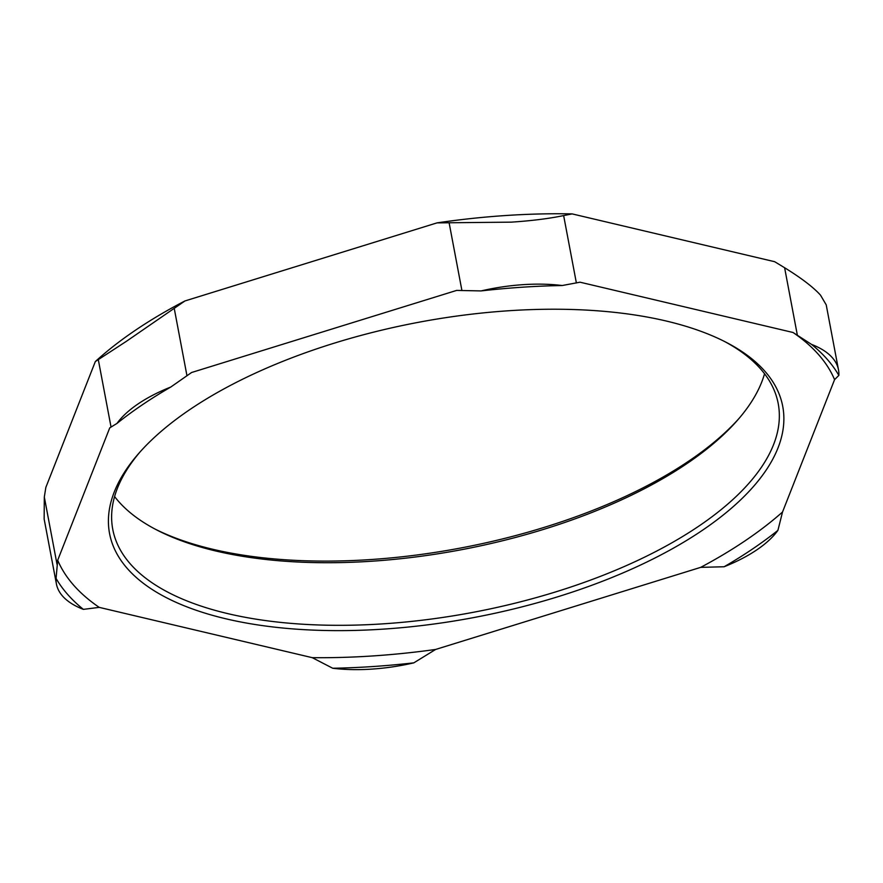 <?xml version="1.0" encoding="UTF-8"?>
<svg xmlns="http://www.w3.org/2000/svg" width="883" height="883" viewBox="0 0 883 883"><rect width="100%" height="100%" fill="white"/><g stroke="black" fill="none" stroke-linecap="round" stroke-linejoin="round"><path stroke-width="1.32" d="M666.301 321.037A342.549 150.198 169.3 0 0 138.719 453.454A342.549 150.198 169.3 0 0 474.028 617.515A342.549 150.198 169.3 0 0 726.356 342.416A342.549 150.198 169.3 0 0 666.301 321.037M724.391 341.412A338.608 148.476 -10.7 0 1 778.21 403.586A338.608 148.476 -10.7 0 1 473.045 612.349A338.608 148.476 -10.7 0 1 112.759 529.325A338.608 148.476 -10.7 0 1 140.176 451.798M114.591 496.566A338.608 148.476 169.3 0 0 156.666 529.921A338.608 148.476 169.3 0 0 461.224 549.756A338.608 148.476 169.3 0 0 737.548 420.165A338.608 148.476 169.3 0 0 764.546 373.752M312.251 657.669L99.227 607.372L83.366 609.369A408.134 178.951 -10.7 0 1 56.059 578.387L57.693 560.241L109.757 427.847L116.998 423.41A118.123 51.788 -10.7 0 1 170.794 387.03L191.589 372.505L456.666 290.408L481.08 290.926A118.123 51.788 -10.7 0 1 562.195 285.529L580.032 282.196L793.044 332.494L811.543 344.403A118.123 51.788 -10.7 0 1 838.486 369.8A118.123 51.788 -10.7 0 1 838.85 375.396L834.578 379.635L782.526 512.019L777.912 530.363A118.123 51.788 -10.7 0 1 724.115 566.754L700.694 567.361L435.617 649.458L413.829 662.846A118.123 51.788 -10.7 0 1 332.714 668.243L312.251 657.669A400.253 175.496 169.3 0 0 435.617 649.458M700.694 567.361A400.253 175.496 169.3 0 0 782.526 512.019M834.578 379.635A400.253 175.496 169.3 0 0 793.044 332.494M57.693 560.241A400.253 175.496 169.3 0 0 99.227 607.372M738.961 418.52A342.549 150.198 -10.7 0 1 460.882 547.979A342.549 150.198 -10.7 0 1 154.746 528.917M95.331 361.555A397.814 174.426 -10.7 0 1 184.955 300.948L126.346 341.346L95.331 361.555L45.839 487.438L44.316 497.019L44.15 519.049L56.424 583.983A118.123 51.788 -10.7 0 1 56.059 578.387M437.008 222.88A397.814 174.426 -10.7 0 1 572.129 213.896L563.641 215.573C549.204 218.598 531.732 220.794 511.224 222.152L437.008 222.88L184.955 300.948M838.486 369.8L826.223 304.867L820.517 295.165C813.442 287.306 801.477 278.156 784.612 267.737L774.678 261.71L572.129 213.896M811.543 344.403A408.134 178.951 -10.7 0 1 838.85 375.396M481.08 290.926A408.134 178.951 -10.7 0 1 562.195 285.529M777.912 530.363A408.134 178.951 -10.7 0 1 724.115 566.754M116.998 423.41A408.134 178.951 -10.7 0 1 170.794 387.03M413.829 662.846A408.134 178.951 -10.7 0 1 332.714 668.243M83.366 609.369A118.123 51.788 -10.7 0 1 56.424 583.983M98.311 359.69L111.048 427.074M186.964 375.728L174.227 308.344M57.042 564.403L44.316 497.019M449.193 223.178L461.93 290.573M576.378 282.957L563.641 215.573M784.612 267.737L797.349 335.132"/></g></svg>
